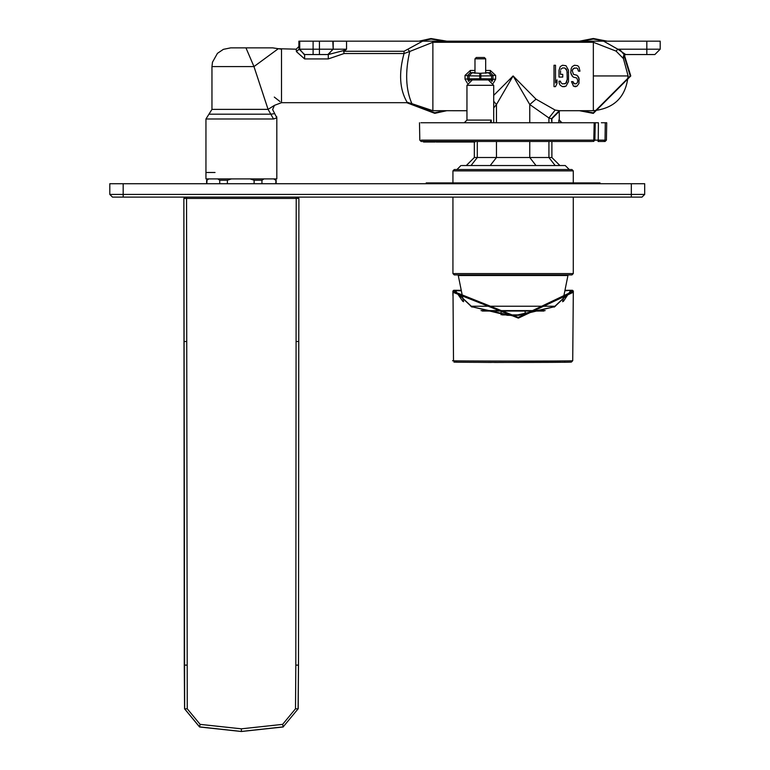<?xml version="1.0" encoding="UTF-8"?>
<svg xmlns="http://www.w3.org/2000/svg" width="770" height="770" viewBox="0 0 770 770"><rect width="100%" height="100%" fill="white"/><g stroke="black" fill="none" stroke-linecap="round" stroke-linejoin="round"><path stroke-width="1.16" d="M261.944 183.722L261.944 180.247L254.119 180.247L254.119 183.722M227.381 183.722L227.381 180.247L219.739 180.247L219.739 183.722M206.822 183.722L206.995 180.247M275.939 180.247L275.766 183.722M250.115 178.91L254.119 180.247M227.381 180.247L231.395 178.91M261.944 180.247L264.014 178.91M217.794 178.91L219.739 180.247M206.822 180.247L208.757 178.91M273.697 178.91L275.766 180.247M474.984 58.828L476.322 57.49L484.34 57.49L485.678 58.828L474.984 58.828L474.984 73.275M591.822 141.468L421.142 141.468L419.804 140.15L419.496 122.748M598.069 141.468L605.076 141.468L598.069 141.468L598.251 140.15L421.18 140.15M512.098 141.468L513.6 141.468M605.076 141.468L606.413 140.15L598.251 140.15L598.406 122.748L420.921 122.748M593.535 141.468L594.873 140.159L593.795 140.15L592.64 141.468M606.413 140.15L606.712 122.748L601.36 122.748M472.308 79.955L466.957 85.306L466.957 120.072L464.281 122.748L467.005 120.072L491.25 120.072L490.298 122.363M491.25 120.072L491.27 122.748M558.808 122.748L558.818 120.072L561.927 122.748L559.261 120.072L559.261 110.736M467.005 85.306L493.705 85.306L488.353 79.955L472.337 79.955M474.936 141.998L456.937 141.998M462.452 141.468L462.452 141.998L462.029 141.468M457.447 141.468L457.447 141.998L451.191 141.998M451.461 141.468L451.461 141.998L436.061 141.998L436.061 141.468L436.061 141.998M425.021 141.998L423.519 141.998L423.519 141.468M435.127 141.468L435.127 141.998L424.443 141.998L424.443 141.468M470.634 141.468L470.634 141.998M470.759 141.468L470.759 141.998M471.134 141.468L471.134 141.998M471.943 141.468L471.943 141.998M472.838 141.468L472.838 141.998M473.974 141.468L473.974 141.998M463.068 141.468L463.068 141.998M463.79 141.468L463.79 141.998M464.291 141.468L464.291 141.998M465.061 141.468L465.061 141.998M465.879 141.468L465.879 141.998M467.024 141.468L467.024 141.998M468.102 141.468L468.102 141.998M468.959 141.468L468.959 141.998M469.431 141.468L469.431 141.998M469.575 141.468L469.575 141.998M457.467 141.468L457.467 141.998M458.285 141.468L458.285 141.998M459.113 141.468L459.113 141.998M460.248 141.468L460.248 141.998M461.269 141.468L461.269 141.998M462.395 141.468L462.395 141.998M453.607 141.468L453.607 141.998M456.639 141.468L456.639 141.998M446.253 141.468L446.253 141.998M447.206 141.468L447.206 141.998M436.272 141.468L436.272 141.998M436.754 141.468L436.754 141.998M437.158 141.468L437.158 141.998M437.909 141.468L437.909 141.998M439.449 141.468L439.449 141.998M440.401 141.468L440.401 141.998M441.008 141.468L441.008 141.998M441.893 141.468L441.893 141.998M442.702 141.468L442.702 141.998M443.722 141.468L443.722 141.998M444.502 141.468L444.502 141.998M444.935 141.468L444.935 141.998M423.567 141.468L423.567 141.998M423.789 141.468L423.789 141.998M424.212 141.468L424.212 141.998M424.665 141.468L424.665 141.998M425.714 141.468L425.714 141.998M425.945 141.468L425.945 141.998M429.795 141.468L429.795 141.998M579.444 110.707L593.343 113.382L630.784 75.941L624.345 54.959L619.542 49.193M579.444 41.176L593.343 38.5L607.241 41.176M418.976 41.176L430.979 38.548L446.773 41.176M434.771 113.334L406.666 102.689L434.771 113.334L446.773 110.707M482.328 311.032L543.88 311.032M452.943 170.882L573.284 170.882L571.946 169.544L454.271 169.544L452.933 170.882L452.933 182.923M571.946 274.919L454.271 274.919L452.933 273.581L573.275 273.581L571.946 274.919M525.14 314.786L525.14 311.032M501.068 314.786L501.068 311.032M502.242 314.911L523.975 314.911M211.971 109.379L268.075 109.369L270.809 114.181L274.717 113.623L276.815 117.877L276.815 178.91L205.946 178.91L205.946 118.994L273.533 118.994L270.809 114.181L208.949 114.181L205.946 118.994M276.632 116.491L276.815 117.877L273.533 118.994M208.949 114.181L211.962 109.379L211.962 66.586L253.975 66.586L245.957 47.865C226.755 47.865 226.755 47.865 245.957 47.865L272.724 47.865L278.307 48.712L253.975 66.586L268.075 109.369L274.418 105.365L272.619 109.561L274.717 113.623M296.421 51.629L299.097 49.193L304.631 54.545L328.28 54.545L304.631 54.545L304.631 58.924L296.421 51.629L296.209 49.193L278.307 48.712L281.502 49.193L281.502 102.689L274.418 105.365M280.03 101.563L274.293 97.087M328.28 58.924L328.28 54.545L343.536 50.589L346.558 49.193L344.113 51.282L404.038 51.282L422.605 41.176L432.875 41.176L432.875 42.283L409.746 51.474C405.01 72.034 405.723 89.436 411.892 103.661L407.927 102.689L281.502 102.689L407.927 102.689L407.051 102.189C399.611 89.368 398.61 73.14 404.038 53.525L344.113 53.525L328.28 58.924L304.631 58.924M319.435 54.545L327.029 54.545L316.268 54.545L319.435 54.545L319.435 49.193L313.101 49.193L313.101 54.545L316.268 54.545M304.853 54.545L313.101 54.545M625.74 54.545L623.421 55.883L623.421 58.559L616.067 51.109L617.819 49.193L625.74 54.545L654.741 54.545M327.029 54.545L327.673 54.545M343.536 50.589L344.113 53.525L343.536 50.589M432.875 41.176L660.198 41.176L660.198 49.193L654.856 54.545L660.198 49.193L646.829 49.193L646.829 54.545M493.705 95.374L513.109 75.941L536.007 99.166L555.17 110.081L559.232 110.707L593.343 110.707C614.306 108.503 625.894 96.914 628.108 75.941L623.421 58.559M625.769 54.545L623.45 55.883L623.45 58.559M422.605 41.176L346.558 41.176L346.558 49.193L333.189 49.193L327.837 54.545M407.051 102.189L432.875 110.707L466.986 110.707M572.976 81.63L573.727 83.458L575.979 83.911L577.471 82.544L577.721 80.263L576.72 77.991L573.226 77.077L571.234 74.353L570.734 72.524L571.234 68.434L572.235 66.615L574.478 65.248L577.721 65.7L578.973 67.067L579.964 71.167L578.472 71.167L577.471 68.434L576.47 67.972L573.477 68.434L572.235 70.705L573.477 74.353L576.971 75.258L578.973 77.991L578.973 83.458L576.971 86.182L573.477 86.182L571.484 81.63L572.976 81.63L574.478 83.911M564.747 86.644L562.495 86.644L565.988 86.182L568.491 81.63L568.491 70.253L565.988 65.7L562.495 65.248L560.252 66.615L559.001 70.253L559.001 77.077L562.745 77.077L562.745 74.353L560.502 74.353L560.502 70.705M560.502 81.177L560.753 82.544L562.495 83.911L560.753 82.544L560.502 81.177L559.001 81.177L559.251 83.458L560.252 85.278L562.495 86.644M564.747 83.911L566.489 82.544L567.24 79.358L565.738 83.458L562.495 83.911M567.24 72.524L566.489 69.339L564.747 67.972L566.99 70.705L567.24 79.358M562.495 67.972L560.753 69.339L562.495 67.972L564.747 67.972M557.008 83.458L555.507 86.644L554.005 86.644L555.507 86.644L557.008 83.458L557.008 79.811L555.507 82.996L557.008 79.811M467.361 83.256L465.013 79.108L465.022 75.412L470.345 70.445L470.345 72.688L467.688 75.373L467.688 79.349L468.622 81.418M485.678 70.445L490.307 70.445L495.639 75.412L495.649 79.108L493.291 83.256M492.03 81.418L492.973 79.349L495.649 79.108M465.013 79.108L469.103 78.877L468.882 79.955L479.787 79.955L479.787 78.752L469.103 78.877L469.103 75.835L479.787 75.97L479.787 73.294L470.345 72.688L474.984 72.688M465.022 75.412L469.103 75.835L471.769 73.169M490.307 70.445L490.307 72.688L485.678 72.688M495.639 75.412L492.964 75.373L490.307 72.688L479.787 73.294M480.875 73.294L480.875 78.752L491.558 78.877L491.289 80.831M491.78 79.955L480.875 79.955L480.875 78.752L479.787 78.752L479.787 75.97L491.558 75.835L491.558 78.877L492.973 79.349L492.964 75.373L491.558 75.835L488.883 73.169M593.343 110.707L559.232 110.707L593.343 110.707L593.343 75.941L628.108 75.941M466.957 110.736L432.875 110.707L432.875 42.283L593.343 42.283L593.343 75.941M579.136 41.176L578.029 41.176M576.643 41.176L575.046 41.176M451.162 41.176L449.574 41.176M448.188 41.176L447.081 41.176M296.209 49.193L298.885 46.527L298.885 41.176L346.558 41.176M375.375 41.176L391.42 41.176M407.965 49.598L409.746 51.474L404.038 53.525L404.038 51.282M410.66 103.161L412.547 104.152M559.232 110.707L551.464 118.734L551.888 122.748L551.888 118.734L559.906 110.707M569.271 169.544L565.257 165.54L559.906 165.54L551.888 157.513L551.888 141.468L551.888 157.513L548.923 157.513L555.17 165.54M471.048 165.54L477.294 157.513L474.33 157.513L474.33 141.468L474.33 157.513L474.33 141.468L474.33 157.513L466.302 165.54L463.299 165.54M461.836 165.54L565.026 165.54L461.836 165.54M493.705 101.274L496.457 104.528L493.705 107.925M536.007 99.166L529.76 104.528L513.109 75.941L496.457 104.528L496.457 122.748M555.17 110.081L548.923 117.964L529.76 104.528L529.76 122.748M551.464 118.734L548.923 117.964L548.923 122.748M469.373 80.831L468.882 79.955M575.979 83.911L577.471 82.544L577.721 81.177M572.235 76.172L570.734 72.524M578.472 71.167L577.471 68.434L576.47 67.972M574.478 67.972L572.726 69.339L572.235 70.705M577.972 76.172L579.223 79.811M575.979 86.644L574.728 86.644M555.507 82.996L555.507 65.248L554.005 65.248L554.005 86.644M123.171 183.722L109.802 183.722L109.802 194.425L112.468 197.101L642.016 197.101L644.692 194.425L644.692 183.722L123.171 183.722L123.171 197.101M298.904 198.439L297.567 197.101L298.904 198.439L296.219 198.429L296.084 341.514L298.76 341.514L298.895 198.439L298.49 665.126L298.76 341.514M298.106 708.843L298.471 665.126L295.815 665.126L295.507 708.795L298.106 708.843L283.177 726.88L298.106 708.843M296.219 197.101L296.219 198.429L186.542 198.429L187.254 708.795L200.123 724.368L241.385 728.824L282.638 724.368L295.507 708.795M282.638 724.368L283.177 726.88L241.385 731.452L199.584 726.88L184.656 708.843L183.866 198.439L185.204 197.101L183.866 198.439L186.542 198.429L186.542 197.101M186.946 665.126L184.271 665.126L183.866 198.439M453.01 292.292L453.501 360.707C439.911 361.101 575.151 361.322 572.716 360.707L573.323 291.233L573.207 292.292L518.345 318.125L453.01 292.292L453.809 291.551L453.694 290.434L452.885 291.108L453.694 290.434M565.478 290.742L571.032 290.3L570.734 291.551L572.408 291.551L518.277 317.394L453.809 291.551L455.484 291.551L455.186 290.3L453.674 290.3L452.885 291.108M462.751 301.301L455.186 290.3L460.633 290.3M471.789 306.71L455.994 291.878L455.715 290.742L460.73 290.742M573.332 291.108L572.543 290.3L573.323 291.233L572.543 290.3L565.575 290.3M572.716 360.707L571.398 362.035C573.775 362.651 441.528 362.42 454.81 362.035L453.501 360.707M455.089 362.035L456.928 362.064M474.387 362.304L491.298 362.449M494.398 362.458L560.444 362.198M564.246 362.141L565.122 362.131M573.207 292.292L572.408 291.551L572.514 290.434M563.457 301.301L570.503 290.742L570.224 291.878L554.429 306.71M554.256 307.095L570.734 291.551M452.875 291.118L452.933 295.651L452.875 291.118L453.684 290.3M573.342 291.118L573.284 295.651L573.342 291.118L572.543 290.3M455.484 291.551L471.962 307.095M426.185 183.722L426.185 182.923L600.023 182.923L600.023 183.722M605.287 122.748L605.037 140.15L603.719 141.468M594.18 122.748L593.795 140.15M580.955 41.176L593.343 39.039L605.721 41.176M623.921 55.286L630.245 75.941L593.343 112.853L580.955 110.707M420.487 41.176L431.007 39.078L445.253 41.176M445.253 110.707L434.742 112.805L407.436 102.689M463.55 301.734L458.275 275.516L567.942 275.516L567.403 274.919M470.817 306.239L555.391 306.239M481.038 310.608L545.17 310.608M328.453 54.458L332.804 49.193L319.435 49.193L319.435 41.176M313.101 41.176L313.101 49.193L299.722 49.193L304.083 54.458M299.722 41.176L299.722 49.193L299.097 49.193L298.885 46.527M333.189 41.176L333.189 49.193L332.804 41.176M646.829 41.176L646.829 49.193L617.819 49.193L603.613 41.176M616.067 51.109L593.343 42.283L593.343 41.176M660.198 41.176L660.198 49.193M470.345 70.445L474.984 70.445M536.007 165.54L529.76 157.513L548.923 157.513L548.923 141.468M490.211 165.54L496.457 157.513L529.76 157.513L529.76 141.468M477.294 141.468L477.294 157.513L496.457 157.513L496.457 141.468M631.323 197.101L631.323 194.425L644.692 194.425M631.323 183.722L631.323 194.425L109.802 194.425M296.084 341.514L295.815 665.126M186.677 341.514L184.001 341.514M187.254 708.795L184.579 708.843L199.555 726.976L241.385 731.5L283.206 726.976M200.123 724.368L199.555 726.976M241.385 728.824L241.385 731.5M471.548 306.701L513.109 315.941L554.66 306.701M205.946 172.49L215.042 172.49M207.948 178.91L206.61 180.247L206.61 183.722M274.813 178.91L276.151 180.247L276.151 183.722M485.678 58.828L485.678 73.275M594.873 140.159L595.249 122.748M493.705 85.306L493.705 122.748M495.245 141.468L493.531 141.468M514.148 141.468L515.005 141.468M567.942 275.516L562.668 301.734M458.275 275.516L458.805 274.919M452.933 197.101L452.933 273.581M573.284 170.882L573.284 182.923M573.284 197.101L573.284 273.581M411.892 103.661L432.875 110.707M407.927 102.689L281.502 102.689M410.622 103.151L412.566 104.162M456.947 169.544L460.951 165.54M211.962 66.586L212.481 62.197L217.448 53.342L223.377 49.347L230.682 47.865L245.957 47.865M298.183 708.843L298.49 665.126M184.271 665.126L184.579 708.843M454.81 362.035C445.079 362.478 574.564 362.612 571.398 362.035M471.798 306.71L507.247 315.267L513.109 315.411L518.999 315.267L554.419 306.71"/></g></svg>
